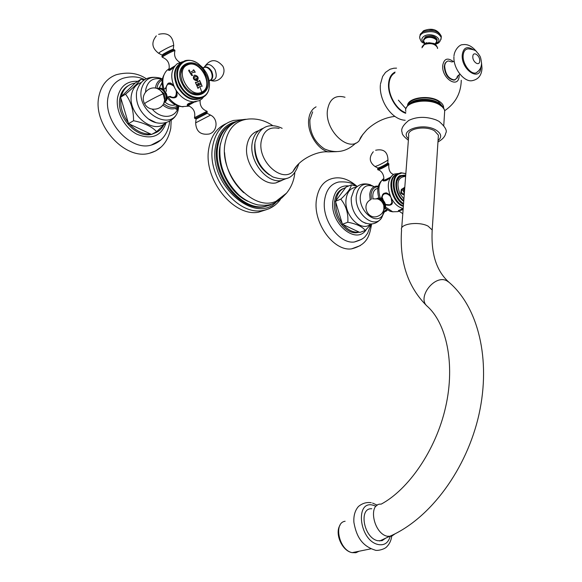 <?xml version="1.0" encoding="UTF-8"?>
<svg xmlns="http://www.w3.org/2000/svg" width="582" height="582" viewBox="0 0 582 582"><rect width="100%" height="100%" fill="white"/><g stroke="black" fill="none" stroke-linecap="round" stroke-linejoin="round"><path stroke-width="0.87" d="M403.515 194.577L404.286 194.119L403.166 194.664L400.722 193.144L401.347 189.456L403.166 188.292L404.497 191.362M404.628 188.794L404.657 189.172M404.439 189.572L403.792 187.884L404.81 187.215M403.144 188.306L404.49 191.413M401.282 191.704L401.827 190.088L401.304 191.689L402.213 193.493L401.304 191.689M404.359 193.18L402.657 189.79L401.798 190.103M401.827 190.088L402.446 189.696M403.508 193.908L402.184 193.5M402.213 193.493L403.311 193.959L404.337 193.391M397.128 180.704L398.946 177.83C400.7 176.04 402.933 175.458 405.654 176.091M400.991 176.011L404.912 175.924M403.792 200.564C396.218 195.421 393.89 180.114 400.103 176.506L402.7 175.531L405.676 175.822M405.734 175.029L399.703 175.713C393.054 179.562 395.607 195.981 403.733 201.372M405.843 173.64L401.9 172.978L398.394 174.178C390.638 178.616 394.007 197.982 403.566 203.576M403.501 204.442C393.41 199.073 389.569 178.594 397.724 173.945L400.896 172.752L405.843 173.589M398.263 173.618L396.073 174.615C387.292 179.569 392.515 201.99 403.391 205.868M397.928 173.814L395.353 174.906C386.295 179.998 392.181 203.263 403.355 206.399M381.094 198.644L382.832 194.25C385.953 191.718 388.74 192.948 391.191 197.924C386.812 187.564 387.43 179.853 393.054 174.775L394.472 174.025L398.459 173.509M399.223 211.048L398.277 211.179L401.231 209.287L403.166 208.887M403.195 208.458C398.415 207.439 394.414 203.926 391.191 197.924L392.064 203.853C391.002 205.33 388.834 205.642 385.553 204.777M385.422 206.988L392.683 211.775L398.008 211.63L399.237 211.048M391.511 204.435L389.678 205.031M383.916 193.319L382.68 194.861M391.235 204.26L392.363 203.22M386.361 192.838L384.913 193.1L383.422 194.199M392.479 175.197C388.179 180.1 384.928 181.839 382.723 180.42L383.654 178.587C378.715 182.668 377.609 189.252 380.344 198.346M381.181 181.082C377.587 185.054 376.823 190.721 378.911 198.091M385.008 208.072L390.129 211.31L392.996 211.855M373.033 198.804C372.327 194.301 373.237 191.092 375.746 189.165L377.667 188.393M383.909 209.375L385.67 208.72M371.236 224.07L365.227 230.472C362.433 226.66 356.635 223.917 347.818 222.229C348.407 213.39 346.064 205.693 340.805 199.139C347.279 193.144 350.8 188.386 351.361 184.872L357.333 186.407M335.96 200.615L345.548 187.724C340.303 189.296 337.109 193.588 335.96 200.615L335.465 201.292L342.442 224.266L347.818 222.229M335.465 201.292L340.805 199.139M342.114 223.197C337.589 216.773 335.479 209.826 335.785 202.361M359.021 232.065L358.214 232.182C352.954 232.545 347.971 230.036 343.264 224.652L359.829 232.444L365.227 230.472M359.24 232.167L356.882 232.669C345.744 234.466 332.606 216.635 334.541 202.012C335.436 194.912 338.426 190.401 343.496 188.481M342.442 224.266L343.264 224.652M351.361 184.872L346.035 187.062L345.548 187.724M355.667 185.913C352.605 182.85 347.025 181.533 338.928 181.97C330.809 183.701 326 189.943 324.501 200.695C321.839 220.294 339.401 244.229 354.38 241.996C365.663 238.729 365.27 235.79 367.475 233.535L371.156 224.172M361.742 239.282L354.38 241.996M360.258 245.633L351.535 248.863C333.886 251.533 313.131 223.35 316.346 200.266C318.143 187.637 323.825 180.304 333.384 178.267C341.103 176.681 348.938 179.351 356.897 186.269M387.801 163.491L388.259 163.375L387.394 164.415C381.319 167.892 378.14 169.304 377.849 168.649L378.184 168.394M376.961 198.782L377.027 198.753C381.632 196.607 387.685 205.606 383.924 209.018M199.073 80.716L199.655 80.447L200.826 83.037L198.731 83.306L199.262 84.957L200.201 84.768L201.066 83.655L202.158 86.281L200.877 86.187L198.738 87.191L197.909 88.311L196.825 85.663L198.033 85.743L198.804 85.132L198.018 83.692L196.563 85.052L195.385 82.455L196.643 82.557L198.768 81.575L199.633 80.462L200.805 83.044M200.506 83.917L201.088 83.648L202.136 86.296M199.502 85.103L200.179 84.783M198.709 83.321L199.24 84.972M198.789 81.56L196.621 82.571L195.836 82.244M197.014 84.834L197.334 84.019M197.276 85.445L198.717 85.43M198.36 88.093L198.695 87.22M190.358 72.175L192.773 71.069L193.741 69.847L195.246 72.248L193.624 72.212L191.136 73.347L192.46 75.565M194.352 75.253L194.694 75.122C198.207 75.987 199.044 77.828 197.196 80.651L196.811 80.796C193.304 79.93 192.489 78.083 194.352 75.253M193.159 70.109L193.719 69.862L195.225 72.255M190.372 72.175L192.751 71.084M189.681 71.266L189.39 70.16L189.703 71.259M188.968 70.007L189.368 70.175M189.39 70.16L188.604 70.546L191.733 75.529L192.54 75.173L191.645 74.343M191.114 73.361L191.623 74.358M196.825 85.663L197.305 85.43M195.385 82.455L195.865 82.229M197.363 80.563C198.957 77.712 198.062 75.9 194.672 75.136L194.141 75.362M196.84 79.247L196.069 79.581C194.024 79.276 193.588 78.279 194.766 76.598M196.571 79.385C198.055 77.792 197.684 76.766 195.436 76.307L195.028 76.46C193.559 78.134 193.908 79.167 196.09 79.567L196.571 79.385L195.792 77.879M196.527 94.109L191.391 92.582M180.689 74.554L181.882 69.185L186.364 64.602M206.144 88.137L202.121 93.36M191.733 63.802L187.033 63.998L185.214 64.769M187.477 63.729C194.279 62.55 200.07 65.933 204.835 73.863C209.12 84.07 207.57 90.821 200.186 94.095C193.566 95.084 187.899 91.701 183.192 83.946C178.929 73.87 180.355 67.126 187.477 63.729L187.033 63.998M205.504 73.55C195.778 53.391 171.283 64.144 182.493 84.274C192.809 104.709 216.555 92.989 205.504 73.55M208.902 89.061C210.146 84.026 209.36 78.708 206.537 73.121L202.914 67.825L198.309 63.693C184.669 53.42 171.297 69.04 180.551 85.227C187.746 99.769 206.079 101.937 208.902 89.061L208.88 89.584C207.541 94.16 204.799 97.019 200.652 98.169C192.511 99.362 185.542 95.193 179.743 85.656C174.491 73.252 176.237 64.944 184.989 60.732C188.561 59.735 192.336 60.317 196.309 62.485M209.491 84.863L208.88 89.584M181.715 62.369C174.396 67.301 173.218 75.369 178.172 86.587C183.956 96.103 190.925 100.257 199.059 99.064L202.521 97.521M180.573 63.023C173.654 68.123 172.628 76.111 177.488 86.987C185.105 98.613 193.326 102.177 202.158 97.674M203.635 96.932L201.838 98.962L199.255 100.701L193.231 101.872C185.811 101.093 179.714 96.605 174.949 88.384C177.168 92.131 177.634 94.968 176.353 96.91C174.753 98.293 172.221 98.169 168.758 96.532M183.097 106.841L178.645 106.193C174.258 104.796 170.431 101.923 167.172 97.58M168.016 96.852C171.923 102.148 176.521 105.407 181.81 106.63L189.426 106.113M189.383 106.091L187.317 105.677C186.778 104.163 188.633 103.043 192.904 102.316L196.163 101.697M195.639 122.824L196.069 119.114L207.163 113.33L206.777 112.53L194.941 118.583L207.294 112.144L195.545 118.335M175.749 97.332L174.018 97.587M168.816 82.986L167.521 84.157M175.32 97.121L177.015 95.892M170.402 82.928L168.795 83.401M165.215 88.748L167.885 83.546C170.366 82.047 172.723 83.663 174.949 88.384C170.031 77.617 170.788 69.396 177.241 63.707L182.77 61.677M174.847 65.97C171.421 69.695 169.275 71.055 168.409 70.058L169.136 68.712M169.151 68.64L166.67 70.604C162.633 75.253 161.781 81.465 164.124 89.235M163.993 74.852C161.803 78.89 161.483 83.692 163.033 89.242M175.32 104.804L174.636 105.022C171.421 105.757 168.191 104.767 164.946 102.061M162.058 82.651L159.279 87.991M166.277 122.613L156.616 131.663C151.793 126.512 144.11 122.875 133.554 120.736C133.613 110.253 130.95 101.399 125.559 94.175C133.438 87.467 138.531 82.513 140.829 79.305L143.943 80.047M121.311 96.525L135.148 83.073L132.31 83.713C126.614 85.692 122.948 89.963 121.311 96.525L120.583 97.23L128.542 123.646L133.554 120.736M120.583 97.23L125.559 94.175M128.171 122.409C122.453 114.77 120.045 106.79 120.954 98.46M163.644 125.254C161.36 129.539 157.94 132.289 153.379 133.504L153.212 133.547M150.491 133.969C143.012 134.289 136.057 131.023 129.626 124.155L151.546 134.464L156.616 131.663M156.529 132.347L151.96 134.238M151.349 134.377C135.868 138.465 115.891 115.876 119.885 98.234C121.027 92.451 123.82 88.275 128.266 85.7M128.542 123.646L129.626 124.155M140.829 79.305L135.148 83.073M144.612 79.603C138.225 76.409 130.979 75.987 122.86 78.337C115.025 81.247 110.129 87.344 108.172 96.641C102.585 120.743 130.353 151.4 151.153 145.129C161.047 142.263 167.114 135.14 169.355 123.762L169.653 121.216M160.821 140.007L151.153 145.129M160.952 147.159L155.67 150.934L149.501 153.233C125.035 160.654 92.247 124.606 98.925 96.219C101.268 85.328 107.03 78.17 116.218 74.751C127.771 71.695 137.774 73.019 146.22 78.716M202.987 67.905C206.021 65.897 208.902 67.032 211.622 71.31C209.491 67.803 207.097 66.457 204.442 67.279M211.615 71.317C213.419 75.485 213.063 78.432 210.546 80.163M168.984 69.353C170.002 63.511 167.732 59.459 162.182 57.196L163.658 56.039C168.867 52.998 172.628 51.172 174.956 50.547L174.491 49.776C172.636 50.103 168.889 51.893 163.251 55.159L161.847 56.359L162.342 57.24M157.817 88.726C160.487 87.889 162.938 89.308 165.186 92.982C167.114 97.325 166.823 100.359 164.299 102.083M385.575 538.234L382.061 540.685L377.703 540.714C363.728 537.95 358.359 507.722 371.789 508.755M438.253 137.439L438.406 135.148L434.478 130.812C425.449 125.152 406.447 128.753 408.731 135.555L401.711 227.991M438.806 121.252L436.1 119.928C426.104 116.371 417.018 116.524 408.833 120.379C402.839 125.217 400.62 129.277 402.177 132.565C401.864 134.224 403.93 136.792 408.375 140.255M442.786 106.761L438.217 101.268C429.167 95.39 409.924 97.747 408.535 104.789M443.63 107.903C443.724 105.357 442.109 103.058 438.792 101.006C428.679 94.408 407.145 97.841 407.553 105.829M459.183 74.605L459.162 75.776C458.842 89.41 441.483 78.752 442.72 65.46C444.03 58.578 447.594 57.305 453.4 61.641M345.002 97.245C335.327 94.64 329.485 98.925 327.462 110.093C324.516 130.041 348.262 152.775 359.007 140.939C360.898 137.839 358.541 139.244 366.98 129.648C375.368 122.009 384.666 117.586 394.865 116.393M362.95 134.216L359.007 140.939M312.665 111.882L309.886 119.834C309.559 132.507 314.447 142.212 324.545 148.97L329.056 150.687M316.07 106.833L314.135 108.099C311.137 110.595 309.333 114.305 308.729 119.223C306.932 132.121 317.139 149.145 328.161 151.88L336.512 151.655M279.156 128.418C269.371 126.352 263.37 130.775 261.151 141.688C257.782 161.25 281.506 183.046 292.979 171.552C298.719 159.192 317.554 150.767 328.161 151.88M297.133 165.463L292.979 171.552M254.829 143.95L254.712 144.729C254.072 157.533 258.939 167.58 269.299 174.862M263.5 128.2C257.208 130.259 253.417 135.337 252.122 143.441C249.103 161.294 266.971 183.679 281.295 180.529L275.941 182.894C261.624 186.058 243.807 163.811 246.848 146.031C248.194 137.767 252.122 132.66 258.634 130.724M287.086 178.252L281.295 180.529M272.842 125.705C265.712 120.816 257.972 118.568 249.62 118.961C236.161 119.812 227.94 128.127 224.95 143.921C219.29 174.891 253.337 212.088 276.006 201.285L286.533 193.137C291.269 187.302 294.034 180.515 294.827 172.774L294.827 172.767M286.344 193.362L281.673 198.098L276.006 201.285M282.059 180.391L275.941 182.894M243.691 192.678C232 181.89 225.627 168.533 224.572 152.586M220.556 143.398L219.741 147.522C216.417 167.551 230.246 193.624 248.041 201.379M234.182 122.809C225.227 126.745 219.756 134.668 217.763 146.569C212.525 175.357 241.421 211.339 264.795 206.479L263.864 206.872C240.497 211.732 211.615 175.793 216.86 147.028C218.694 135.853 223.692 128.149 231.847 123.93M272.703 203.904L264.795 206.479M267.102 209.433L258.604 212.175C233.746 217.312 203.103 179.271 208.749 148.774C210.888 136.239 216.679 127.865 226.129 123.646M457.517 76.184L457.001 77.748M455.233 79.727L453.96 80.141C448.205 79.116 444.961 74.54 444.233 66.406L445.099 63.191L447.071 61.394M458.041 75.522L457.168 78.061L454.404 79.93C448.649 78.912 445.405 74.336 444.67 66.195C444.954 63.132 446.176 61.394 448.322 60.965L452.003 61.961M478.797 70.691L476.192 72.83C470.78 75.005 462.37 63.896 463.163 55.472C463.57 51.143 465.353 48.939 468.51 48.859C478.229 50.205 475.683 51.834 478.288 53.588C479.677 56.301 480.63 55.326 481.532 63.191C481.503 67.279 479.721 70.487 476.192 72.83M437.097 40.587L437.155 39.46C435.001 35.924 431.146 34.993 425.595 36.673L423.485 39.787M429.181 43.512L426.177 42.668M405.625 176.426C398.015 176.979 396.095 182.733 399.856 193.675L403.915 198.964M378.162 186.807C374.146 186.822 371.782 189.397 371.09 194.526L371.396 199.248M383.167 211.484L386.943 209.658M378.322 186.189L376.649 186.095C372.706 186.487 370.399 189.259 369.737 194.417L370.174 199.982M382.483 212.692L386.564 210.968M384.135 212.394L382.65 215.195C375.965 225.809 358.41 210.815 360.374 195.836C362.033 186.771 366.653 183.716 374.233 186.669M383.262 200.223L382.512 198.069M373.462 186.313C364.237 181.722 358.527 184.923 356.315 195.908C354.06 212.947 374.059 229.941 381.639 217.864C376.59 224.485 370.094 225.729 362.15 221.604C354.613 215.878 350.968 207.963 351.237 197.858L353.987 189.972C358.112 184.312 363.663 182.61 370.639 184.865M383.982 212.445L381.639 217.864L383.516 212.568L387.459 210.007M365.452 223.219L362.15 221.604L365.998 223.401M356.373 187.193C350.531 187.819 347.083 191.907 346.043 199.466C343.882 215.427 361.444 232.793 370.545 224.092M348.829 185.92C339.932 185.171 334.606 190.263 332.86 201.197C329.688 223.844 356.759 245.779 366.507 229.221M388.114 179.292L383.334 180.987L383.305 180.253M390.027 177.474C385.386 179.845 383.189 180.675 383.443 179.954C384.666 178.514 383.167 171.057 378.031 169.842L377.871 169.813M377.551 169.056L378.031 169.842C380.461 169.151 383.713 167.58 387.801 165.128L388.98 164.08M378.933 167.936C374.481 170.781 383.167 167.18 387.205 164.495C388.885 163.346 388.667 163.178 386.543 164M379.042 167.856L378.118 168.38L377.856 168.031C379.799 167.551 382.687 166.168 386.535 163.884L387.547 162.953M386.543 163.993L387.787 163.477L387.976 159.919L386.644 160.93C381.472 163.993 377.587 165.855 374.99 166.51L377.798 168.002M373.295 151.757C368.77 157.336 369.33 162.254 374.99 166.51L374.91 166.467M375.637 150.251C383.553 148.585 387.67 151.807 387.976 159.919L388.012 159.694M381.85 198.52L382.934 194.534L384.433 193.435L387.91 193.588M392.501 202.252L391.781 203.7L390.144 204.879M391.861 199.408C392.377 202.114 391.65 203.933 389.678 204.864L386.041 204.544M381.857 198.513L382.316 195.69L384.164 193.981C386.222 193.34 388.209 194.046 390.136 196.105M383.894 209.2C388.609 206.363 382.49 196.069 377.456 198.389M383.989 208.545C385.451 202.863 383.269 199.648 377.442 198.898L372.676 198.891M383.982 206.559L383.8 204.5L382.745 202.252L379.362 199.662M383.916 209.069L383.8 205.504C382.672 202.041 380.548 199.837 377.427 198.891M398.561 210.48L402.795 208.953M398.823 210.924L403.115 209.549M197.836 82.011L197.196 80.651M201.794 92.087C189.354 98.991 174.054 70.167 187.469 64.944C200.041 58.556 214.765 86.653 201.794 92.087L199.844 86.667M197.167 80.665L196.549 79.399M188.124 105.575L187.339 105L191.514 102.585M194.468 117.76C195.647 112.02 193.508 107.954 188.059 105.553L194.388 102.054M207.294 112.144L207.017 111.264L195.952 116.917L194.453 117.811L194.941 118.583M195.639 122.86L210.524 115.098C218.461 118.743 217.617 131.532 209.28 133.998C200.688 135.257 196.141 131.547 195.639 122.86M162.262 80.025C159.519 81.349 157.831 83.75 157.176 87.22L157.031 88.464M163.593 103.64C168.744 107.816 173.451 108.565 177.728 105.88M162.473 78.854C158.762 79.989 156.485 82.739 155.627 87.104L155.496 88.115M162.771 104.993C167.26 108.63 171.603 109.729 175.808 108.274L178.863 106.23M178.361 106.717L178.347 106.768C176.084 118.248 161.389 119.863 152.302 109.198M145.573 91.956L145.827 89.242C147.988 80.702 153.321 77.311 161.818 79.065M175.808 108.274L175.968 108.958C176.128 109.925 176.921 109.198 178.347 106.768L178.296 109.285L178.761 106.346M162.342 78.89C151.385 75.078 144.387 78.592 141.353 89.424C136.283 113.592 173.967 133.074 178.296 109.285C176.237 122.111 159.664 127.851 148.352 118.903C139.418 111.591 135.49 102.694 136.566 92.203M155.409 122.431L148.352 118.903L155.714 122.518M141.091 82.564C135.941 84.412 132.754 88.399 131.517 94.51C127.138 113.759 153.604 135.41 165.39 122.846M137.636 81.284C126.978 80.883 120.321 86.172 117.659 97.158C115.105 110.485 124.199 127.829 137.01 134.267C151.575 140.044 161.265 136.217 166.096 122.802M203.053 67.978C205.832 66.348 208.502 67.548 211.055 71.579C213.019 76.388 212.394 79.45 209.171 80.767M209.564 68.603L211.761 71.31L212.779 75.449M210.669 80.36C216.089 80.389 217.537 76.817 215.02 69.644C211.004 63.896 207.454 63.038 204.369 67.054M172.978 67.868L168.976 70.407L168.94 69.527L174.935 65.868M179.794 62.361C175.342 59.553 173.734 55.617 174.956 50.547L174.891 50.765M162.407 55.719L162.051 55.086L163.346 54.053C167.987 51.347 171.304 49.739 173.291 49.237L173.298 49.339M173.662 49.899L173.291 49.237L173.727 45.411C171.05 46.058 166.59 48.211 160.348 51.871L158.617 53.268L162.102 55.123M163.673 54.621L165.921 53.602M169.879 51.558L171.996 50.314M156.318 35.858C151.102 42.333 151.866 48.131 158.617 53.268L158.711 53.318M158.61 34.345C167.798 32.185 172.839 35.873 173.727 45.411L173.705 45.592M177.154 94.299L175.808 96.787L174.302 97.529M170.853 96.721L170.424 96.43M165.899 87.533L167.703 84.012L171.515 83.561M166.343 91.323C165.492 84.157 167.863 82.346 173.472 85.881M176.281 91.192C176.586 96.939 174.44 98.656 169.835 96.357C171.203 97.863 173.196 98.009 175.808 96.787L176.492 96.459M167.158 97.965L166.277 93.469L164.386 90.501C162 88.013 159.715 87.387 157.54 88.624M157.904 88.682C159.868 87.467 162.029 88.071 164.386 90.501M164.43 101.654C166.597 99.878 166.787 97.019 165.004 93.091C162.996 89.752 160.741 88.355 158.246 88.893M164.641 100.315L165.186 98.198L164.051 93.564L159.184 89.402M144.576 103.574C139.804 95.543 148.665 85.139 157.351 88.573L160.53 90.428L163.142 93.833L164.67 100.075L163.92 102.949M164.655 100.293L165.186 98.198L164.67 100.075C164.008 110.093 148.948 112.741 144.583 103.589L146.664 102.134C153.539 98.256 159.031 95.492 163.142 93.833M390.144 536.524C388.223 543.006 384.222 545.669 378.133 544.512C358.876 540.489 354.693 498.941 373.76 505.423L376.037 506.282M345.126 521.254C333.173 522.818 339.161 550.303 352.168 552.645L355.886 552.74L358.839 551.358M395.113 533.789L391.613 536.24L387.263 536.255C373.288 533.425 367.759 503.044 381.174 504.136C408.098 489.797 435.896 450.475 445.652 406.927C455.539 363.408 446.183 322.755 426.999 306.052L427.53 306.539M379.639 540.998L389.198 536.546C430.367 518.991 466.939 468.75 479.044 414.129C491.143 359.429 478.208 307.1 448.998 282.285L446.7 280.742C434.769 274.246 416.858 297.322 426.999 306.052C407.858 287.13 399.383 261.755 401.565 229.941C399.114 223.925 418.713 221.036 428.105 226.143L432.208 230.014L432.084 232.007M438.05 140.568C442.116 137.105 441.462 133.627 436.093 130.121C423.361 122.191 398.51 130.179 408.491 138.705M405.865 111.409C402.897 102.185 427.821 97.187 439.614 104.869L442.218 106.79L443.971 108.914L444.706 110.704L444.502 113.832M438.872 103.742C430.345 98.285 412.529 99.318 408.273 105.444M409.903 103.698C414.508 98.343 430.425 97.711 438.13 102.621L441.454 105.437M394.843 72.903C391.519 74.78 389.598 78.33 389.074 83.539C387.838 94.801 396.589 109.991 405.763 112.69M395.091 72.052C391.359 73.856 389.198 77.595 388.609 83.27C387.343 94.83 396.291 110.42 405.719 113.264M270.317 205.017L263.864 206.872L270.725 204.849M275.788 202.543C254.079 224.383 208.494 184.043 215.442 146.97C218.075 132.412 225.336 123.85 237.23 121.274M242.709 119.659L233.637 120.438C222.142 123.668 215.114 132.47 212.554 146.846C206.93 177.437 237.645 215.653 262.511 210.531C269.99 209.287 275.97 205.577 280.437 199.4M274.915 205.206L269.11 208.698L258.604 212.175M480.87 67.068C480.47 82.52 460.944 70.044 462.246 54.883C463.352 47.739 466.873 45.905 472.802 49.39M479.721 60.979C479.604 66.784 472.358 62.121 472.831 56.505C472.984 50.699 480.194 55.421 479.721 60.979M437.555 48.473L437.511 47.702C435.052 43.715 430.665 42.668 424.351 44.552L421.928 47.768M437.46 48.444L437.511 47.702C436.311 44.989 434.936 43.548 433.372 43.381L429.029 42.712L424.991 43.643M435.154 43.861L435.845 43.359C440.065 40.013 430.855 35.393 425.668 38.296C423.23 39.772 422.983 41.424 424.925 43.25L423.427 40.886L425.522 37.684C431.073 36.004 434.929 36.935 437.082 40.471L435.14 44.239M434.95 43.715L434.558 43.897M426.439 43.817L425.573 43.403M435.234 43.57L435.983 43.061M436.558 42.471L437.155 39.46M434.899 43.926L436.136 43.424C444.437 39.649 432.193 31.704 424.467 35.946C420.873 38.31 420.997 40.725 424.845 43.199M440.981 39.496L441.207 37.343C437.802 31.763 431.735 30.3 423.005 32.963C420.517 34.309 419.426 35.989 419.724 38.005C421.637 43.628 422.663 42.064 424.751 43.73M419.768 36.484L420.51 33.894L423.092 31.784C431.822 29.122 437.882 30.584 441.287 36.171L441.207 37.343C440.661 40.878 439.264 42.988 437.031 43.657L435.271 44.327M441.236 37.83L441.287 36.171C437.759 29.529 431.96 27.681 423.9 30.62M402.7 175.531L402.235 175.72M403.188 208.567L401.231 209.287M398.379 211.244L398.008 211.63M382.832 194.25L383.218 193.988M390.129 211.31L392.683 211.775M358.214 232.182L356.882 232.669M371.585 224.041L371.571 224.201C369.635 235.354 367.635 244.775 351.535 248.863M393.57 174.462C390.042 173.276 388.456 169.915 388.82 164.371L388.558 163.375M392.261 203.365L390.005 204.929L386.026 204.551M385.946 204.369L385.495 204.428M377.158 198.389L376.561 198.702M377.274 198.346C382.483 196.032 388.674 206.254 383.851 209.418M383.996 206.443L383.8 205.504C384.52 210.982 382.265 214.663 377.041 216.533C367.184 219.501 361.357 204.355 370.567 199.75M402.795 213.689L398.394 210.662M186.611 64.493C202.689 59.022 214.271 87.547 201.634 93.156C201.728 93.091 198.673 95.492 191.769 92.771M200.652 98.169L199.059 99.064M203.096 97.238L201.838 98.962M178.645 106.193L181.81 106.63M192.904 102.316L193.231 101.872M200.15 100.213C199.699 105.597 201.969 109.278 206.981 111.249M195.552 118.379L196.069 119.084M207.163 113.33L210.509 115.083M175.16 104.724L174.636 105.022M136.719 91.418C140.233 79.683 148.163 75.274 160.516 78.177M153.379 133.504L152.128 134.195M171.203 120.256L170.781 128.338C167.907 141.921 160.814 150.221 149.501 153.233M209.185 80.869C212.867 79.589 213.681 76.402 211.622 71.31M210.64 80.374C218.803 83.655 227.213 73.769 222.782 66.093C216.264 58.607 210.153 58.869 204.464 66.872M169.871 96.357L170.846 96.641L167.296 97.165L166.277 93.469C167.907 98.002 167.216 100.962 164.197 102.359M165.717 88.573L163.178 89.359M371.265 502.724C366.609 502.004 362.331 503.27 358.425 506.522C354.984 510.509 353.478 515.79 353.9 522.374C355.988 533.905 360.265 545.501 375.063 550.099C376.641 551.147 384.76 549.459 386.914 546.585C389.547 543.923 391.148 540.467 391.715 536.211M377.289 505.241L372.567 503.059M340.004 525.27C334.592 533.243 341.743 550.892 352.132 552.653L370.938 548.819M437.955 142.008C442.604 139.367 445.179 136.457 445.681 133.263C447.471 130.761 445.266 126.811 439.075 121.412M439.25 103.872C441.876 105.109 443.695 107.386 444.706 110.704L443.768 125.443M406.338 107.859C407.778 104.745 410.848 102.519 415.533 101.181L421.928 100.162L428.781 100.439L439.163 103.822M444.699 110.682C455.43 103.4 460.959 93.266 461.271 80.272M398.379 100.162L405.96 108.819M380.439 84.135L382.621 76.46L385.51 72.386L390.027 69.251L393.868 68.218L396.56 68.145M380.373 84.892C379.006 100.009 391.104 119.63 405.174 120.263M355.806 143.063C346.581 151.873 336.163 153.844 324.545 148.97M254.938 142.961C254.349 157.955 260.35 169.297 272.943 176.993C285.842 181.053 293.379 179.54 298.864 163.622M254.996 142.517C259.747 122.722 273.438 124.068 282.146 128.324M220.098 146.053C218.541 164.982 224.928 181.402 239.267 195.312C245.189 200.244 251.468 203.453 258.102 204.944C267.524 205.686 273.249 206.072 283.74 196.061M220.149 145.696C222.295 135.49 226.165 128.396 231.774 124.432C235.943 121.332 240.65 119.623 245.888 119.288M454.404 79.93L453.96 80.141M454.186 61.35L451.974 61.939M457.168 78.061L457.132 78.046C456.397 77.493 457.314 76.235 459.882 74.249M453.924 56.825C453.276 69.069 464.458 82.251 472.009 80.702C478.295 79.523 481.627 75.376 482.005 68.269L481.532 62.841M453.982 55.923C454.367 50.248 459.467 44.334 462.705 44.69C467.542 43.876 472.162 46.211 476.563 51.703M422.146 46.64L424.649 43.81M424.984 43.272L424.925 43.657M420.051 34.724L423.47 30.846M428.308 29.391L433.888 29.718M438.406 135.148L432.208 230.014C430.884 253.745 436.485 271.168 448.998 282.285"/></g></svg>
